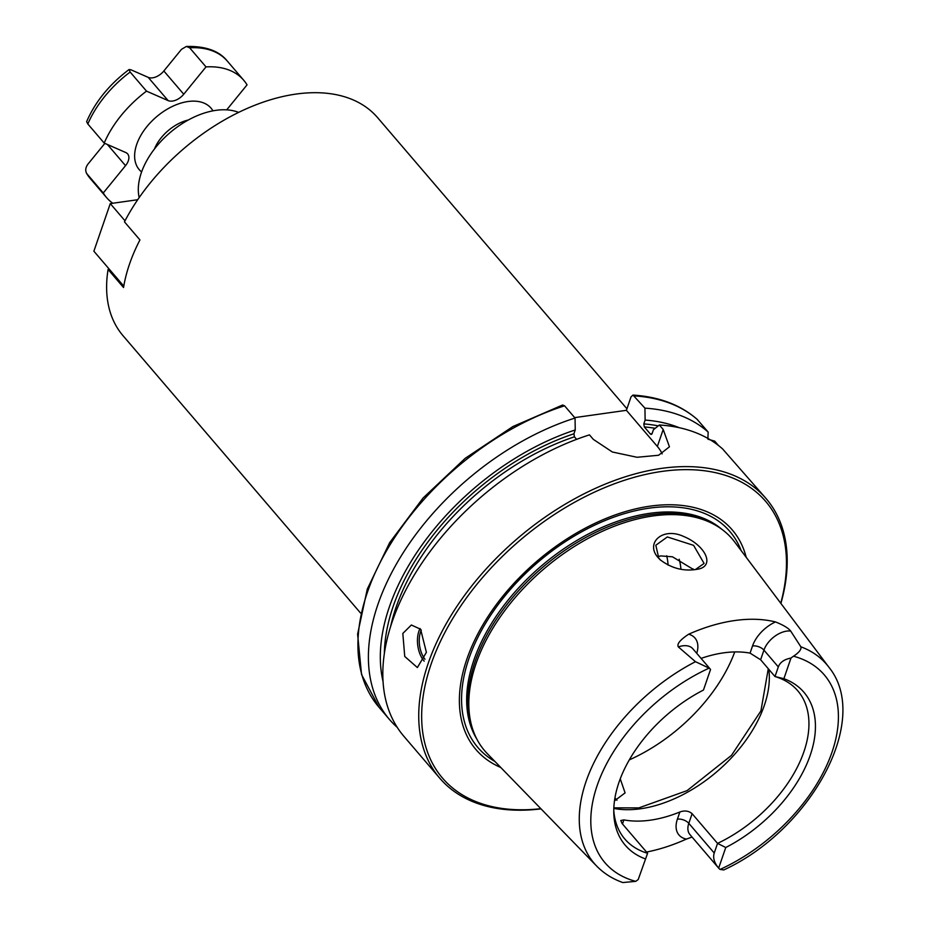 <?xml version="1.0" encoding="UTF-8"?>
<svg xmlns="http://www.w3.org/2000/svg" width="929" height="929" viewBox="0 0 929 929"><rect width="100%" height="100%" fill="white"/><g stroke="black" fill="none" stroke-linecap="round" stroke-linejoin="round"><path stroke-width="1.39" d="M360.557 613.047L123.034 335.717A167.603 102.562 -40.6 0 1 108.078 269.456L123.545 287.525A167.603 102.562 139.4 0 1 139.942 239.926L124.463 221.857A167.603 102.562 -40.6 0 1 251.84 106.452A167.603 102.562 -40.6 0 1 377.615 117.669L626.936 408.772M108.078 269.456L109.355 269.271M574.691 417.62L626.401 410.316L631.046 396.822L632.986 395.08L644.935 408.156A214.866 131.5 -40.6 0 1 708.165 432.078L697.191 419.409M139.176 197.575A68.758 42.084 -40.6 0 1 169.891 132.777A68.758 42.084 -40.6 0 1 238.637 112.397M638.223 879.496L647.594 853.286L638.223 879.496A20.972 12.832 139.4 0 1 635.715 881.354A144.39 88.36 -40.6 0 1 597.208 785.388A144.39 88.36 -40.6 0 1 709.129 668.137L695.473 661.692L678.344 646.921A20.972 12.832 -40.6 0 1 692.86 648.79L710.546 669.437L703.462 690.05L710.557 669.449A20.972 12.832 139.4 0 0 710.546 669.437A20.972 12.832 139.4 0 0 709.129 668.137M613.767 810.123A113.884 69.687 -40.6 0 0 624.799 838.992A113.884 69.687 -40.6 0 0 647.594 853.286L622.163 823.593L620.781 820.528L623.882 819.901A113.884 69.687 139.4 0 0 679.865 811.992L677.392 819.157A29.565 18.092 139.4 0 0 686.426 839.073L692.047 837.052M695.473 661.692A152.983 93.62 -40.6 0 0 596.673 866.072C603.85 873.411 612.559 878.904 622.802 882.55L635.715 881.354M714.227 853.019C712.752 857.746 714.227 862.786 718.663 868.116L725.758 847.503L717.548 843.393L714.227 853.019L688.807 823.338A8.593 4.703 19 0 0 677.392 819.157M725.758 847.503A117.6 71.974 139.4 0 0 810.227 755.254A117.6 71.974 139.4 0 0 783.89 678.681L774.995 676.544L760.619 659.764L763.94 650.126A20.972 12.832 -40.6 0 1 790.672 631.035L800.844 646.793C801.576 649.348 799.126 652.483 793.505 656.211A20.972 12.832 139.4 0 0 790.985 658.069C784.285 659.335 780.058 662.272 778.316 666.906L774.995 676.544A113.884 69.687 -40.6 0 1 797.79 690.828A113.884 69.687 -40.6 0 1 803.887 751.816A113.884 69.687 -40.6 0 1 717.548 843.393L692.117 813.699C688.807 810.843 684.731 810.262 679.865 811.992M718.663 868.116A20.972 12.832 139.4 0 0 718.663 868.127A20.972 12.832 139.4 0 0 720.091 869.428L723.772 869.939C810.564 830.12 871.797 719.708 828.865 667.196L734.63 541.921A162.9 99.693 -40.6 0 0 716.085 525.512A162.9 99.693 -40.6 0 0 543.639 569.163A162.9 99.693 -40.6 0 0 473.999 732.842A162.9 99.693 -40.6 0 0 487.365 753.698L596.673 866.072M783.89 678.681L790.985 658.069M616.972 800.241L615.521 798.545M686.426 839.073A155.793 95.339 -40.6 0 1 646.538 852.056M696.738 653.308A29.565 18.092 139.4 0 0 688.656 634.217C680.109 639.872 676.672 644.099 678.344 646.921M688.656 634.217A154.725 94.688 -40.6 0 1 775.471 621.931A29.565 18.092 139.4 0 0 752.536 645.957L750.063 653.122L760.619 659.764M790.672 631.035C788.256 628.004 783.193 624.973 775.471 621.931M657.593 557.04L660.089 559.722C671.261 568.223 683.338 571.451 696.309 569.419C716.108 567.201 705.854 545.52 683.581 536.439C662.911 526.813 645.423 542.629 657.593 557.04L658.777 558.143L655.816 545.253L667.336 536.95L693.591 545.346L704.089 563.438L695.38 569.582M620.247 778.816L625.089 792.89L614.475 800.879M660.647 560.222L658.777 558.143M693.917 569.779L672.468 556.796L660.809 555.925L657.686 556.61M693.708 569.802A113.884 69.687 139.4 0 0 693.104 568.908M402.826 633.439L411.361 625.008L420.605 629.223L426.399 652.355L417.376 667.556L404.742 656.466L402.826 633.439M766.158 498.652L722.588 448.916A214.866 131.5 -40.6 0 0 659.358 424.994L663.201 429.488L669.437 446.814L658.615 455.256L637.062 457.277L612.339 451.993L593.317 439.371L589.474 434.877A214.866 131.5 -40.6 0 0 415.507 572.984A214.866 131.5 -40.6 0 0 403.86 736.279L439.765 778.2A214.866 131.5 -40.6 0 1 517.418 538.553A214.866 131.5 -40.6 0 1 766.158 498.652A214.866 131.5 -40.6 0 1 780.906 603.432M707.898 438.442L708.165 432.078M707.979 439.208L714.715 441.147L718.372 445.409M541.038 808.869A214.866 131.5 -40.6 0 1 439.765 778.2M644.935 408.156L645.121 420.082L643.809 423.903L644.32 426.934L650.393 434.029L652.1 433.588L653.412 429.767L659.358 424.994M651.786 434.157A197.68 120.979 -40.6 0 0 650.393 434.029L651.113 434.458M645.121 420.082A204.543 125.171 -40.6 0 1 679.308 427.723M564.577 405.81L562.591 405.021L512.831 426.574L465.185 458.334L423.113 497.979L389.669 542.641L367.28 589.125L357.607 634.135L361.532 674.5L378.962 707.201A214.866 131.5 -40.6 0 1 390.61 543.906A214.866 131.5 -40.6 0 1 564.577 405.81L575.051 418.038A214.866 131.5 -40.6 0 0 401.084 556.146A214.866 131.5 -40.6 0 0 389.437 719.441L378.962 707.201M397.229 727.361A214.866 131.5 -40.6 0 1 389.437 719.441M383.038 681.48A204.543 125.171 -40.6 0 1 575.237 429.964L575.051 418.038M576.607 439.359L574.436 436.816L573.925 433.785L575.237 429.964M662.156 453.898A42.978 23.527 19 0 0 657.36 446.454L626.401 410.316M750.063 653.122A113.884 69.687 139.4 0 0 701.093 658.394M703.462 690.05A117.6 71.974 139.4 0 0 613.779 812.805A117.6 71.974 139.4 0 0 645.33 858.884M680.934 569.256A113.884 69.687 139.4 0 0 679.192 559.246M500.801 767.505A168.776 103.293 -40.6 0 1 536.881 561.267A168.776 103.293 -40.6 0 1 746.208 557.319M540.852 808.683A212.718 130.176 -40.6 0 1 430.893 664.769A212.718 130.176 -40.6 0 1 655.444 472.455A212.718 130.176 -40.6 0 1 780.743 603.223M473.999 732.842L473.058 730.449A162.041 99.171 -40.6 0 1 542.327 567.631A162.041 99.171 -40.6 0 1 713.867 524.211L716.085 525.512M125.009 220.812L110.272 203.602L137.701 199.723M123.778 286.12L93.875 251.202L110.272 203.602M129.085 69.524C109.459 84.295 95.304 101.667 86.629 121.629L87.825 123.975A90.241 55.229 -40.6 0 1 130.153 72.032L129.085 69.524L131.094 69.861L148.21 77.362A12.89 7.885 139.4 0 0 163.841 70.987L181.503 49.318L186.369 46.45L189.644 47.797L206.006 66.9L183.745 94.224A12.89 7.885 -40.6 0 1 168.103 100.587L146.515 91.135A90.241 55.229 139.4 0 0 104.187 143.078L125.775 152.542A12.89 7.885 -40.6 0 1 127.633 153.889A12.89 7.885 -40.6 0 1 125.531 165.652L103.27 192.977A90.241 55.229 139.4 0 0 106.614 197.633A90.241 55.229 139.4 0 0 112.769 203.242M226.699 109.854L247.044 84.876A90.241 55.229 139.4 0 0 243.7 80.219A90.241 55.229 139.4 0 0 206.006 66.9M103.27 192.977L86.478 173.27L90.252 178.531A90.241 55.229 -40.6 0 1 86.908 173.874C85.05 170.855 85.41 167.592 87.976 164.085L104.861 143.368M87.825 123.975L104.187 143.078M130.153 72.032L146.515 91.135M793.505 656.211A144.39 88.36 -40.6 0 1 832.012 752.176A144.39 88.36 -40.6 0 1 720.091 869.428M752.536 645.957A8.593 4.703 19 0 1 763.94 650.126L778.316 666.906M800.844 646.793A152.983 93.62 -40.6 0 1 828.865 667.196M629.293 759.887A135.367 82.844 139.4 0 0 734.746 651.937M421.29 630.083A20.194 11.531 -98 0 0 424.948 659.23M420.013 628.561A21.483 12.263 -98 0 0 418.898 631.174A21.483 12.263 -98 0 0 424.1 661.076A21.483 12.263 -98 0 0 424.181 661.169M644.32 426.934A197.68 120.979 -40.6 0 1 655.224 428.315M643.809 423.903A199.828 122.291 -40.6 0 1 658.243 425.888M634.461 395.928A214.866 131.5 -40.6 0 1 697.691 419.85M384.362 653.412A199.828 122.291 -40.6 0 1 573.925 433.785M390.691 626.251A197.68 120.979 -40.6 0 1 574.436 436.816M657.36 446.454L663.201 429.488M718.663 868.127L689.922 834.567A20.972 12.832 -40.6 0 1 688.807 823.338L692.117 813.699M622.488 823.965L623.882 819.901M613.814 808.439A113.884 69.687 139.4 0 0 640.65 808.753A113.884 69.687 139.4 0 0 764.277 705.564A113.884 69.687 139.4 0 0 768.794 669.286M668.079 565.134A107.009 65.483 139.4 0 0 666.697 555.786M494.925 761.466A165.966 101.563 -40.6 0 1 486.204 622.291A165.966 101.563 -40.6 0 1 649.069 508.175A165.966 101.563 -40.6 0 1 741.145 550.583M476.856 739.124A162.041 99.171 -40.6 0 1 504.342 604.884A162.041 99.171 -40.6 0 1 649.754 513.319A162.041 99.171 -40.6 0 1 721.845 529.298M154.435 149.012A34.385 21.042 -40.6 0 1 188.308 120.004M189.644 47.797A90.241 55.229 -40.6 0 1 227.338 61.117L243.7 80.219M163.841 70.987L183.745 94.224M212.95 110.841A47.274 28.927 139.4 0 0 204.264 103.212A47.274 28.927 139.4 0 0 149.581 123.499A47.274 28.927 139.4 0 0 141.603 171.958M107.416 144.494L125.531 165.652M148.21 77.362L168.103 100.587M697.447 419.594C680.725 404.951 659.242 396.776 632.986 395.08M768.283 668.706L760.921 710.917L731.483 755.358L687.112 790.602L638.873 807.893L613.837 807.858M186.369 46.45C205.611 46.02 219.267 50.909 227.338 61.117M90.252 178.531L106.614 197.633"/></g></svg>

